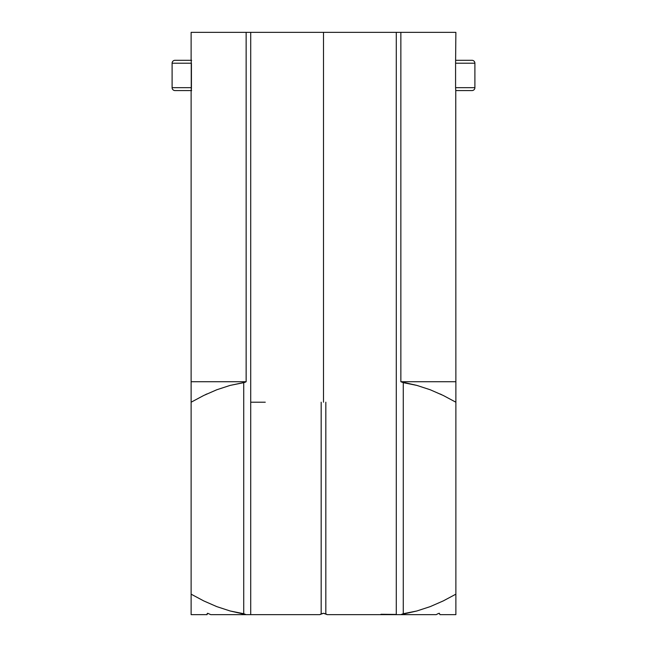 <?xml version="1.0" encoding="UTF-8"?>
<svg xmlns="http://www.w3.org/2000/svg" width="647" height="647" viewBox="0 0 647 647"><rect width="100%" height="100%" fill="white"/><g stroke="black" fill="none" stroke-linecap="round" stroke-linejoin="round"><path stroke-width="0.97" d="M191.641 90.58L191.124 90.58L191.124 381.73L246.143 381.73L191.124 381.73L191.124 614.65L207.04 614.65L207.663 613.267L210.768 614.65L319.772 614.65L321.171 613.874L321.171 402.208L321.171 613.874L323.5 613.267L325.829 613.874L325.829 402.208L325.829 613.874L327.228 614.65L396.287 614.65L327.228 614.65L323.5 613.267L319.772 614.65L250.712 614.65L250.712 32.35L323.5 32.35L323.5 402.208L323.5 32.35L396.287 32.35L396.287 614.65L436.232 614.65L438.577 613.429M380.954 614.27L396.287 614.432M246.143 381.73L246.143 32.35L191.124 32.35L250.712 32.35L246.143 32.35L246.143 381.73L244.962 382.32L246.143 381.73M191.237 60.3L175.013 60.3L191.237 60.3L191.237 90.58L175.013 90.58L191.237 90.58M191.641 60.3L191.124 60.3L191.124 32.35M265.27 402.208L250.712 402.208M455.876 387.472L455.763 90.58L471.986 90.58A2.911 2.911 0 0 0 474.898 87.668A2.911 2.911 0 0 1 471.986 90.58L455.763 90.58L455.585 87.668L474.898 87.668L474.898 63.212A2.911 2.911 0 0 0 471.986 60.3L455.763 60.3L471.986 60.3A2.911 2.911 0 0 1 474.898 63.212L455.585 63.212L455.876 32.35L400.857 32.35L400.857 381.73L455.876 381.73L400.857 381.73L416.894 385.41L430.198 389.753L443.227 395.454L455.876 402.208L455.876 594.172L443.3 600.893L430.239 606.611L416.87 610.978L403.275 613.72L403.275 382.66L416.894 385.41L430.198 389.753L443.227 395.454L455.876 402.208L455.876 387.496M455.876 614.65L439.96 614.65L439.337 613.267L437.631 613.874L439.337 613.267L439.96 614.65L455.876 614.65L455.876 402.208L454.744 401.561M455.836 594.197L443.3 600.893L430.239 606.611L416.87 610.978L400.857 614.65L436.232 614.65L437.631 613.874M440.17 393.999L441.772 394.751M207.663 613.267L210.768 614.65L246.143 614.65L230.106 610.97L216.802 606.627L203.773 600.926L191.124 594.172L191.124 402.208L203.7 395.495L216.761 389.769L230.13 385.402L243.725 382.66L243.725 613.72L230.106 610.97L216.802 606.627L203.773 600.926L191.124 594.172L191.124 614.65L207.04 614.65L207.663 613.267L207.04 613.874M455.585 87.668L455.585 63.212L455.585 87.668L474.898 87.668L474.898 63.212L455.585 63.212L455.625 61.514M396.287 32.35L396.287 614.65L400.857 614.65L403.275 613.72L403.275 382.66L400.857 381.73L400.857 32.35L396.287 32.35L455.876 32.35M191.124 602.333L191.124 594.172M191.124 608.892L191.124 605.018M191.124 613.146L191.124 611.674M455.876 605.018L455.876 594.172M455.876 611.674L455.876 608.916M455.876 595.952L455.876 602.325M455.876 614.27L455.876 613.162M207.04 393.902L205.269 394.735M191.14 402.199L203.7 395.495L216.761 389.769L230.13 385.402L244.962 382.32L243.725 382.66L243.725 613.72L246.143 614.65L250.712 614.65L250.712 32.35M455.876 381.73L455.876 383.412M191.375 89.367L191.415 87.668L172.102 87.668L191.415 87.668L191.415 63.212L172.102 63.212L172.102 87.668A2.911 2.911 0 0 0 175.013 90.58A2.911 2.911 0 0 1 172.102 87.668L172.102 63.212L191.415 63.212M175.013 60.3A2.911 2.911 0 0 0 172.102 63.212A2.911 2.911 0 0 1 175.013 60.3"/></g></svg>
